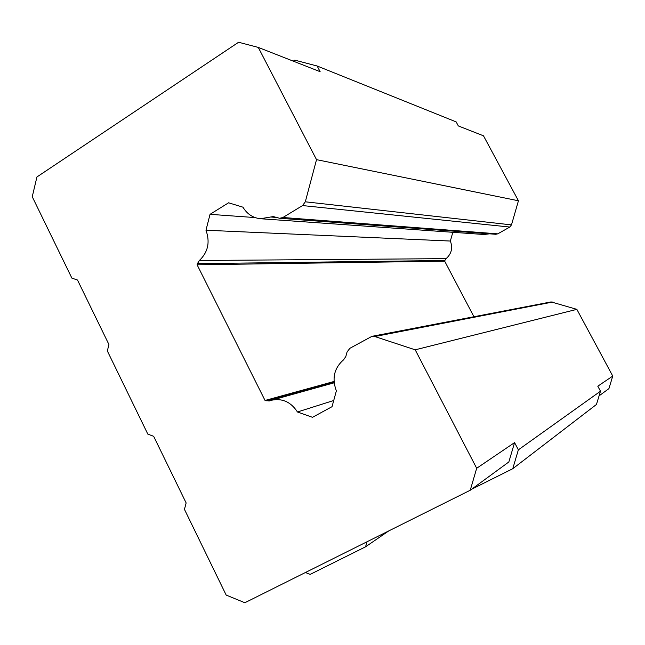 <?xml version="1.0" encoding="UTF-8"?>
<svg xmlns="http://www.w3.org/2000/svg" width="645" height="645" viewBox="0 0 645 645"><rect width="100%" height="100%" fill="white"/><g stroke="black" fill="none" stroke-linecap="round" stroke-linejoin="round"><path stroke-width="0.97" d="M452.822 232.297L450.355 241.045C452.943 247.946 451.524 253.816 446.09 258.645L444.856 260.483L197.41 263.652L197.112 264.797L265.039 400.464L269.239 400.98L271.553 400.231C282.3 398.046 290.935 401.964 297.458 411.978L312.486 417.307L332.022 406.697L336.368 390.878C331.732 378.438 334.166 368.053 343.656 359.733L345.825 356.5L347.075 351.944L349.896 348.284L371.955 336.327L374.753 336.521L415.203 349.816L576.856 309.358L551.136 301.916M576.856 309.358L612.75 376.067L608.92 388.629L599.084 395.837M316.526 159.654L518.443 200.78L483.484 135.805L458.321 125.928L456.16 121.897L317.163 66.016L320.138 71.692L258.274 47.407L316.526 159.654L305.311 201.804L302.553 205.57L282.905 217.502L279.632 218.276L273.327 216.575L260.378 218.728C252.872 217.865 247.067 214.019 242.955 207.19L228.588 202.796L210.044 214.325L205.973 230.233C210.238 242.117 208.037 252.203 199.37 260.491L446.09 258.645M518.443 200.78L511.477 224.887L509.784 227.048L497.779 233.845L495.779 234.28L279.632 218.276M489.547 233.821L483.992 234.498L261.031 218.776M473.954 316.735L444.663 261.152L444.856 260.483M415.203 349.816L476.679 468.278L514.573 442.599L518.362 449.839L600.487 391.217L597.802 386.202L612.75 376.067M255.089 217.575L210.044 214.325M444.663 261.152L197.112 264.797M297.458 411.978L333.723 400.497M265.039 400.464L334.029 381.485M197.41 263.652L199.37 260.491M450.355 241.045L205.973 230.233M258.274 47.407L238.586 42.256L36.926 176.972L32.25 196.733L71.869 278.108L77.497 280.027L108.932 344.527L107.336 350.961L147.818 434.117L153.663 436.31L186.139 502.947L184.454 509.373L226.177 595.077L244.858 602.744L470.245 490.24L476.679 468.278M518.362 449.839L512.759 468.713L596.456 404.471L600.487 391.217M470.245 490.24L508.841 461.965L514.573 442.599M366.989 541.784L365.57 546.815L310.156 574.397L305.416 572.518M512.759 468.713L471.576 489.273M293.265 61.138L294.805 60.138L317.163 66.016M388.75 530.924L365.57 546.815M552.805 302.005L374.753 336.521M266.111 400.843L334.07 382.058M276.512 217.438L270.731 217.002M305.311 201.804L511.477 224.887M282.905 217.502L497.779 233.845M302.553 205.57L509.784 227.048M371.955 336.327L551.128 301.908M271.553 400.231L334.15 382.816"/></g></svg>
